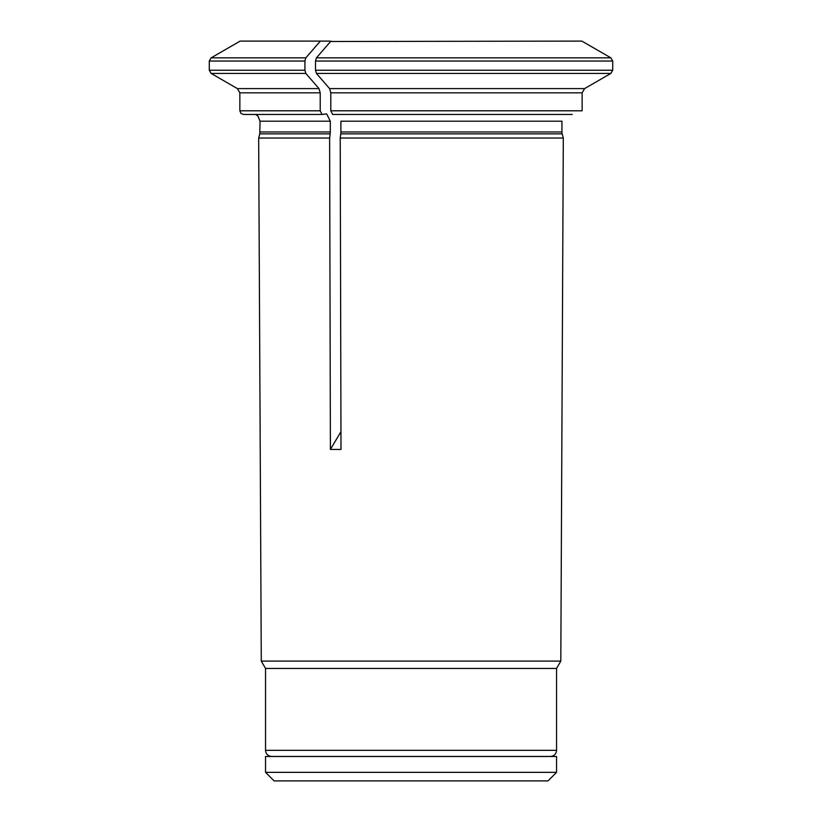 <?xml version="1.0" encoding="UTF-8"?>
<svg xmlns="http://www.w3.org/2000/svg" width="822" height="822" viewBox="0 0 822 822"><rect width="100%" height="100%" fill="white"/><g stroke="black" fill="none" stroke-linecap="round" stroke-linejoin="round"><path stroke-width="1.23" d="M540.66 756.507L539.9 756.446M265.537 772.341L274.096 780.9L547.997 780.9L556.556 772.341L556.556 756.507L265.537 756.507L265.537 772.341L556.556 772.341M315.504 70.24L612.719 70.24L612.719 61.034L315.504 61.034L315.504 70.24L316.419 73.425A456516.103 228258.056 90 0 0 329.571 88.601L584.576 88.601A456516.02 456516.02 0 0 0 610.88 73.425L316.419 73.425M329.622 138.024L258.663 138.024L261.283 661.094L560.809 661.094L563.306 138.024L340.216 138.024L340.996 449.418L330.403 449.418L329.622 138.024L330.177 133.873L259.783 133.873L260.029 121.194L257.944 116.066L255.621 114.464M556.556 750.332L265.537 750.332C265.896 754.041 267.931 756.086 271.65 756.446L550.442 756.446C554.162 756.086 556.196 754.041 556.556 750.332L556.556 668.45L265.537 668.45L261.283 661.094M556.556 668.45L560.809 661.094M612.719 61.034L610.88 57.848A445154.953 445154.953 0 0 0 581.853 41.1L330.598 41.501M612.719 70.24L610.88 73.425M582.13 92.835L330.804 92.835L330.804 110.795L582.13 110.795L582.13 92.835L584.576 88.601M330.804 110.795L332.633 114.464L572.215 114.464M561.94 131.972L340.894 131.972L340.894 121.194L561.94 121.194L561.94 131.972A7.336 7.336 0 0 0 562.186 133.873L563.306 138.024M329.776 41.1L320.354 41.1A445154.953 222577.471 -90 0 0 305.835 57.848L304.921 61.034L304.921 70.24L305.835 73.425A456515.928 228257.964 90 0 0 318.987 88.601L320.21 92.835L320.21 110.795L322.049 114.464L243.518 114.464L240.908 113.374L239.849 110.795L239.849 92.835L237.404 88.601L318.987 88.601M322.049 114.464L326.632 113.878L330.3 121.194L330.3 131.972A7.336 3.668 -90 0 1 330.177 133.873M315.504 61.034L316.419 57.848A445154.809 222577.41 -90 0 1 330.937 41.1M320.354 41.1L240.137 41.1L211.12 57.848L209.281 61.034L304.921 61.034M340.945 431.714L330.403 449.418M340.894 131.972A7.336 3.668 -90 0 1 340.77 133.873L340.216 138.024M330.804 92.835L329.571 88.601M209.281 61.034L209.281 70.24L304.921 70.24M330.3 121.194L260.029 121.194M330.3 131.972L260.029 131.972M320.21 92.835L239.849 92.835M305.835 73.425L211.12 73.425L209.281 70.24M610.88 57.848L316.419 57.848M305.835 57.848L211.12 57.848M320.21 110.795L239.849 110.795M562.186 133.873L340.77 133.873M282.193 756.446L281.432 756.507M265.537 750.332L265.537 668.45M259.783 133.873L258.663 138.024M237.404 88.601L211.12 73.425"/></g></svg>
